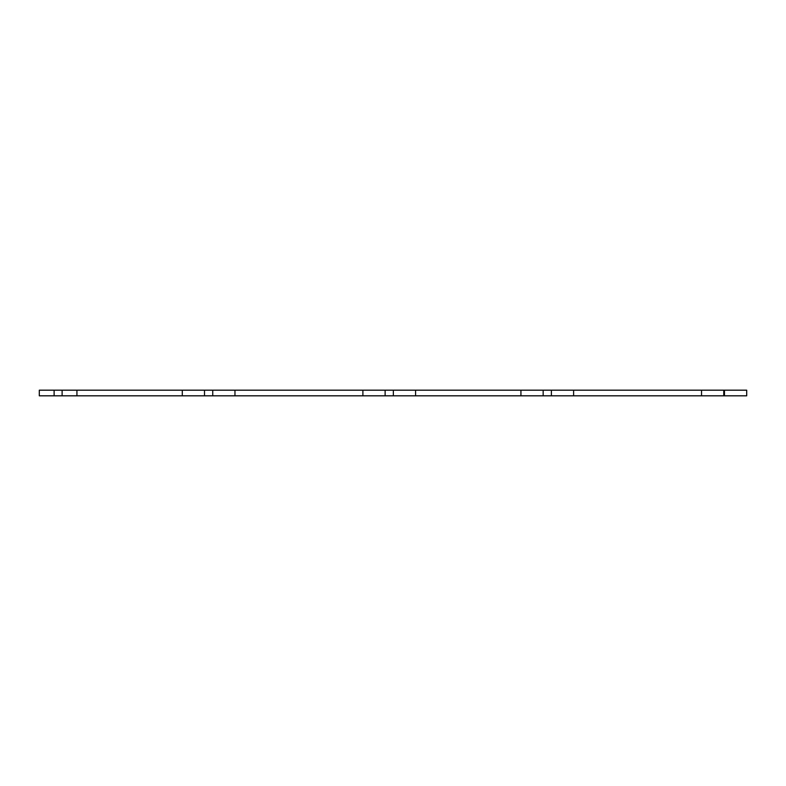 <?xml version="1.0" encoding="UTF-8"?>
<svg xmlns="http://www.w3.org/2000/svg" width="786" height="786" viewBox="0 0 786 786"><rect width="100%" height="100%" fill="white"/><g stroke="black" fill="none" stroke-linecap="round" stroke-linejoin="round"><path stroke-width="1.18" d="M724.476 395.82L724.476 390.18L746.7 390.18L746.7 395.82L415.578 395.82L415.578 390.18L362.896 390.18L362.896 395.82L385.12 395.82L385.12 390.18M415.578 395.82L385.12 395.82M362.896 390.18L234.965 390.18L234.965 395.82L362.896 395.82M234.965 390.18L182.283 390.18L182.283 395.82L204.507 395.82L204.507 390.18M234.965 395.82L204.507 395.82M182.283 390.18L76.93 390.18L76.93 395.82L182.283 395.82M76.93 390.18L39.3 390.18L39.3 395.82L54.116 395.82L54.116 390.18M76.93 395.82L54.116 395.82M724.476 390.18L701.544 390.18L701.544 395.82M573.613 395.82L573.613 390.18L701.544 390.18M573.613 390.18L520.931 390.18L520.931 395.82M415.578 390.18L520.931 390.18M393.354 395.82L393.354 390.18M212.741 395.82L212.741 390.18M62.114 395.82L62.114 390.18M723.768 395.82L723.768 390.18M551.389 395.82L551.389 390.18M543.155 395.82L543.155 390.18"/></g></svg>
